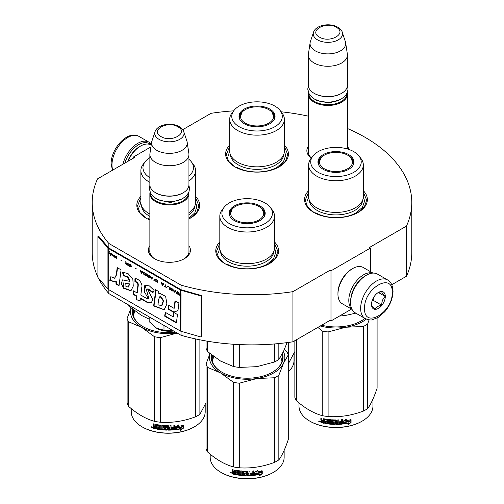<?xml version="1.0" encoding="UTF-8"?>
<svg xmlns="http://www.w3.org/2000/svg" width="504" height="504" viewBox="0 0 504 504"><rect width="100%" height="100%" fill="white"/><g stroke="black" fill="none" stroke-linecap="round" stroke-linejoin="round"><path stroke-width="0.76" d="M347.42 128.495A159.781 92.251 180 0 1 411.781 202.488A159.781 92.251 180 0 1 406.451 226.113L369.52 247.439L370.509 248.006L331.04 270.793L330.051 270.226L292.925 291.659A159.781 92.251 180 0 1 181.031 285.138L108.845 243.463A159.781 92.251 180 0 1 92.219 202.488A159.781 92.251 180 0 1 97.549 178.863L134.675 157.424L133.686 156.857L150.942 146.897M182.713 129.692L211.075 113.318A159.781 92.251 180 0 1 233.673 110.848M281.119 111.781A159.781 92.251 180 0 1 308.347 116.166M347.42 146.229A21.017 12.134 180 0 1 348.781 149.411M311.277 158.143A21.017 12.134 180 0 1 308.347 146.229M188.943 245.7A21.017 12.134 180 0 1 184.269 258.754L184.269 258.754A21.017 12.134 180 0 1 154.545 258.754A21.017 12.134 180 0 1 149.871 245.7M284.382 145.102A31.399 18.125 180 0 1 279.235 166.824L279.235 166.824A31.399 18.125 180 0 1 234.833 166.824A31.399 18.125 180 0 1 229.679 145.102M195.577 196.377A31.399 18.125 180 0 1 190.424 218.1L190.424 218.1A31.399 18.125 180 0 1 188.943 218.9M149.871 219.99A31.399 18.125 180 0 1 146.021 218.1A31.399 18.125 180 0 1 140.874 196.377M363.321 190.682A31.399 18.125 180 0 1 358.174 212.398L358.174 212.398A31.399 18.125 180 0 1 313.772 212.398A31.399 18.125 180 0 1 308.624 190.682M274.516 241.952A31.399 18.125 180 0 1 269.369 263.674L269.369 263.674A31.399 18.125 180 0 1 224.96 263.674A31.399 18.125 180 0 1 219.813 241.952M108.845 289.724L108.845 293.593A159.781 92.251 180 0 1 98.387 278M97.915 277.036A159.781 92.251 180 0 1 92.219 252.624L92.219 202.488M108.845 243.463L108.845 248.018A0.838 0.485 180 0 1 108.688 247.892L98.664 236.225L97.915 236.439L97.915 277.458L107.938 289.126A1.676 0.964 0 0 0 108.253 289.378L180.438 331.059A1.676 0.964 0 0 0 180.879 331.241L201.09 337.025L201.09 296.006L180.879 290.222A1.676 0.964 180 0 1 180.438 290.039L108.253 248.359A1.676 0.964 180 0 1 107.938 248.107L97.915 236.439M181.031 331.286L181.031 335.273L108.845 293.593M181.031 285.138L181.031 289.699L108.845 248.018M292.925 291.659L292.925 341.794A159.781 92.251 180 0 1 181.031 335.273M330.051 270.226L330.051 320.361L292.925 341.794M331.04 270.793L331.04 320.928L330.051 320.361M351.553 309.084L331.04 320.928M370.509 248.006L370.509 271.694M406.451 226.113L406.451 276.249L391.766 284.728M411.781 202.488L411.781 252.624A159.781 92.251 180 0 1 406.451 276.249M133.686 156.857L133.686 157.998M311.396 157.985A19.618 11.327 180 0 1 308.259 151.843A19.618 11.327 180 0 1 308.347 150.797M183.758 259.037A19.618 11.327 0 0 0 189.032 251.313A19.618 11.327 0 0 0 188.943 250.268M155.056 259.037A19.618 11.327 180 0 1 149.789 251.313A19.618 11.327 180 0 1 149.871 250.268M274.516 243.375L277.868 251.427L275.594 258.117L269.117 263.819M225.212 263.819L218.736 258.117L216.462 251.427L219.813 243.375M146.273 218.238L139.797 212.537L137.523 205.846L140.874 197.801M195.577 197.801L198.923 205.846L196.654 212.537L190.178 218.238M284.382 146.525L287.734 154.577L285.459 161.267L278.983 166.969M235.078 166.969L228.602 161.267L226.334 154.577L229.679 146.525M314.024 212.543L307.541 206.842L305.273 200.151L308.624 192.106M363.321 192.106L366.673 200.151L364.405 206.842L357.922 212.543M347.275 92.818A19.536 11.277 180 0 1 347.42 94.185A19.536 11.277 180 0 1 335.355 104.612A19.536 11.277 180 0 1 314.068 102.161A19.536 11.277 -0 0 1 308.347 94.185A19.536 11.277 -0 0 1 308.486 92.818M346.859 93.694A18.976 10.956 180 0 1 335.179 103.849A18.976 10.956 180 0 1 314.464 101.48A18.976 10.956 -0 0 1 308.902 93.694M342.254 32.294C342.103 30.914 340.591 29.213 337.724 27.191C330.082 22.598 315.794 24.841 313.507 32.294A14.641 8.448 0 0 0 317.533 39.866A14.641 8.448 -0 0 0 334.744 41.36A14.641 8.448 -0 0 0 342.254 32.294L345.379 41.649A17.823 10.288 180 0 1 345.637 42.708L347.344 54.01A19.536 11.277 180 0 1 347.42 54.993L347.42 85.302A19.536 11.277 180 0 1 341.693 93.278L341.303 93.505A18.976 10.956 180 0 1 314.464 93.505A18.976 10.956 -0 0 0 314.464 93.505L314.464 93.505M341.693 93.278A19.536 11.277 180 0 1 314.068 93.278L314.068 93.278A19.536 11.277 -0 0 1 308.347 85.302L308.347 54.993A19.536 11.277 -0 0 0 314.068 62.968A19.536 11.277 180 0 0 335.355 65.413A19.536 11.277 180 0 0 347.42 54.993M313.507 32.294L310.382 41.649A17.823 10.288 -0 0 0 310.124 42.708L308.416 54.01A19.536 11.277 -0 0 0 308.347 54.993M345.637 42.708A17.823 10.288 180 0 1 335.412 52.926A17.823 10.288 180 0 1 315.277 50.873A17.823 10.288 -0 0 1 310.124 42.708M188.798 192.289A19.536 11.277 180 0 1 188.943 193.656A19.536 11.277 180 0 1 176.885 204.076A19.536 11.277 180 0 1 155.597 201.632A19.536 11.277 -0 0 1 149.871 193.656A19.536 11.277 -0 0 1 150.016 192.289M188.389 193.164A18.976 10.956 180 0 1 176.702 203.314A18.976 10.956 180 0 1 155.988 200.951A18.976 10.956 -0 0 1 150.431 193.158M183.784 131.758C183.632 130.385 182.12 128.684 179.248 126.662C171.612 122.062 157.324 124.312 155.037 131.758A14.641 8.448 0 0 0 159.056 139.337A14.641 8.448 -0 0 0 176.274 140.824A14.641 8.448 -0 0 0 183.784 131.758L186.908 141.12A17.823 10.288 180 0 1 187.167 142.172L188.874 153.481A19.536 11.277 180 0 1 188.943 154.463L188.943 184.766A19.536 11.277 180 0 1 183.223 192.742L182.826 192.975A18.976 10.956 180 0 1 155.988 192.975L155.591 192.742A19.536 11.277 -0 0 0 155.597 192.742L155.988 192.975M183.223 192.742A19.536 11.277 180 0 1 155.597 192.742M155.037 131.758L151.906 141.12A17.823 10.288 -0 0 0 151.654 142.172L149.946 153.481A19.536 11.277 -0 0 0 149.871 154.463L149.871 184.766A19.536 11.277 -0 0 0 155.591 192.742M188.943 154.463A19.536 11.277 180 0 1 176.885 164.884A19.536 11.277 180 0 1 155.597 162.439A19.536 11.277 -0 0 1 149.871 154.463M187.167 142.172A17.823 10.288 180 0 1 176.936 152.397A17.823 10.288 180 0 1 156.807 150.343A17.823 10.288 -0 0 1 151.654 142.172M149.178 316.884L149.178 321.653L156.738 328.312A18.144 10.471 0 0 0 173.634 331.002M156.738 328.312L163.989 330.208L173.893 330.964M163.989 325.433L163.989 330.208M365.576 275.694L366.364 275.241A22.327 12.89 120 0 0 350.576 302.583L350.576 301.675A21.212 12.247 120 0 1 365.576 275.694L366.364 275.241A22.327 12.89 120 0 1 377.527 274.132L387.595 279.941A22.327 12.89 120 0 0 370.39 285.925A22.327 12.89 120 0 0 360.644 308.398A22.327 12.89 120 0 0 365.268 318.616C369.117 319.971 371.473 320.336 372.324 319.725L378.006 317.539L384.772 311.743C390.046 305.374 392.799 298.557 393.038 291.306C392.622 285.239 390.808 281.452 387.595 279.941M350.576 302.583A22.327 12.89 120 0 0 355.2 312.808L365.268 318.616M364.587 308.398C363.737 329.465 393.07 312.53 392.219 292.446C393.07 271.373 363.737 288.307 364.587 308.398M371.498 304.41A9.771 5.638 120 0 0 378.403 308.398A9.771 5.638 120 0 0 385.308 296.434A9.771 5.638 120 0 0 378.403 292.446A9.771 5.638 120 0 0 371.498 304.41M371.498 304.328C371.416 305.241 372.55 306.86 374.913 309.185C375.971 307.169 378.252 305.852 381.749 305.241C381.667 301.6 382.807 298.664 385.169 296.434C382.807 294.103 381.667 292.484 381.749 291.57L377.906 292.748M385.169 296.434L378.397 292.522M381.749 305.241L372.941 300.157L374.535 296.043M372.16 300.604L372.941 300.157M372.689 299.244A8.373 4.832 120 0 0 374.529 296.056M124.841 163.101A21.212 12.247 -60 0 1 138.625 144.667A21.212 12.247 -60 0 1 150.816 144.862M122.9 164.222A22.327 12.89 -60 0 1 137.831 143.293A22.327 12.89 -60 0 1 148.995 142.191A22.327 12.89 -60 0 1 151.332 144.283M127.644 161.482A19.536 11.277 -60 0 1 139.608 146.601L140.597 146.034A20.935 12.083 -60 0 1 151.061 144.995L151.213 145.083M128.073 161.236A20.935 12.083 -60 0 1 140.597 146.034L139.608 146.601M352.012 309.355L342.279 303.736A20.935 12.083 -60 0 1 337.945 294.153L337.945 293.013A19.536 11.277 -60 0 1 351.761 269.086L352.75 268.519A20.935 12.083 -60 0 1 363.214 267.479L372.947 273.099M351.055 297.064A19.536 11.277 -60 0 1 361.822 278.41M351.874 309.072A20.935 12.083 -60 0 1 348.799 300.422A20.935 12.083 -60 0 1 363.604 274.781A20.935 12.083 -60 0 1 372.632 273.118M337.945 294.153A20.935 12.083 -60 0 1 352.75 268.519L351.761 269.086M363.321 196.623A27.348 15.794 180 0 1 355.314 207.787A27.348 15.794 -0 0 1 325.508 211.208A27.348 15.794 -0 0 1 308.624 196.623L308.624 164.947A27.348 15.794 -0 0 0 325.508 179.531A27.348 15.794 -0 0 0 355.314 176.11A27.348 15.794 180 0 0 363.321 164.947L363.321 196.623M339.4 316.103L345.725 315.391L355.818 313.16M352.624 160.757A17.722 10.231 180 0 1 353.657 163.579M318.44 164.392A17.722 10.231 -0 0 1 318.251 162.893A17.722 10.231 -0 0 1 323.442 155.66A17.722 10.231 180 0 1 324.11 155.289M347.836 155.289A17.722 10.231 180 0 1 353.695 162.893A17.722 10.231 180 0 1 353.506 164.392M318.289 163.579A17.722 10.231 180 0 1 319.322 160.757M323.228 154.627A18.024 10.408 -0 0 0 318.276 163.951A18.024 10.408 -0 0 0 330.693 171.927A18.024 10.408 -0 0 0 348.718 169.338A18.024 10.408 -0 0 0 353.669 163.951A18.024 10.408 -0 0 0 344.421 152.794A18.024 10.408 -0 0 0 323.228 154.627M353.833 172.292A25.257 14.584 -0 0 0 359.031 156.032A25.257 14.584 -0 0 0 318.112 151.673A25.257 14.584 -0 0 0 312.915 156.032A25.257 14.584 -0 0 0 321.653 173.993A25.257 14.584 -0 0 0 353.833 172.292M309.298 200.119A26.693 15.41 -0 0 0 326.252 213.853A26.693 15.41 -0 0 0 354.848 210.401A26.693 15.41 180 0 0 362.647 200.119M312.915 156.032L311.006 158.495A27.348 15.794 -0 0 0 308.624 164.947M359.031 156.032L360.94 158.495A27.348 15.794 180 0 1 363.321 164.947M363.321 196.226L364.581 201.064L362.401 207.383L356.202 212.745C345.668 219.146 326.277 219.146 315.743 212.745M307.364 201.064L308.624 196.226M377.093 318.055L377.093 388.256C373.943 397.65 370.793 404.435 367.643 408.612A41.864 24.173 180 0 1 365.576 409.891A41.864 24.173 180 0 1 363.353 411.088L363.353 326.491L345.757 327.235A37.68 21.754 -0 0 0 366.307 319.133M369.104 319.845L367.643 324.009A41.864 24.173 180 0 1 363.353 326.491M361.135 320.985A35.305 20.381 -0 0 0 364.877 318.389M321.647 325.212A35.866 20.708 -0 0 0 361.33 320.872L361.33 320.872A35.866 20.708 -0 0 0 364.946 318.433M345.757 327.235L345.687 327.247A37.68 21.754 180 0 1 320.273 326.006M345.687 327.247L328.098 331.941A41.864 24.173 180 0 1 322.232 331.034L317.841 327.405M363.353 411.088C351.603 415.51 339.847 417.331 328.098 416.543A41.864 24.173 180 0 1 322.232 415.636L322.232 331.034M322.232 415.636C313.633 413.274 305.027 408.309 296.428 400.737L296.428 339.772M296.428 400.737A41.864 24.173 180 0 1 294.853 397.347L294.853 340.679M367.643 408.612L367.643 324.009M328.098 416.543L328.098 331.941M349.852 421.319A36.981 21.351 180 0 1 344.396 422.321L343.3 424.009L343.3 421.117L346.387 419.215L345.391 420.79A36.981 21.351 180 0 0 350.834 419.693L349.852 421.319L349.637 421.023A36.42 21.029 180 0 1 344.27 422.006L343.186 423.694M350.608 419.397L349.637 421.023M344.396 422.321L344.27 422.006M345.624 420.418A36.42 21.029 180 0 1 345.246 420.475L345.807 419.586M345.391 420.79L345.246 420.475M348.982 423.07L347.962 424.714L351.055 422.554L351.055 419.637L349.965 421.457A36.981 21.351 180 0 1 344.509 422.465L343.526 423.984A36.981 21.351 180 0 0 348.982 423.07L348.781 422.768A36.42 21.029 180 0 1 343.76 423.625M350.828 420.015L350.828 422.257L348.421 423.971M344.377 422.15L343.451 423.776M324.192 422.982A36.42 21.029 180 0 1 321.514 422.384L321.092 420.607M335.538 420.922L335.538 424.078L335.374 420.783A36.981 21.351 180 0 1 332.47 420.689L332.47 421.804A36.981 21.351 180 0 0 334.366 421.88L334.801 422.245L334.801 424.066L334.366 424.412A36.981 21.351 180 0 1 325.03 423.473L325.03 422.629A36.981 21.351 180 0 0 327.266 422.988L327.43 422.169A36.981 21.351 180 0 1 325.534 421.88L325.534 421.035A36.981 21.351 180 0 0 327.43 421.325L327.266 420.185A36.981 21.351 180 0 1 324.362 419.706L324.192 423.322A36.981 21.351 180 0 1 321.294 422.68L321.514 422.384M321.502 420.588L320.859 419.901L321.086 419.605L321.722 420.292L320.859 420.947L321.502 420.588M320.859 419.901L320.859 418.074A36.981 21.351 180 0 0 321.892 418.333L321.892 419.939L322.327 420.393A36.981 21.351 180 0 0 323.36 420.62L323.36 419.013L323.789 418.748A36.981 21.351 180 0 0 328.091 419.448L328.52 419.857L328.52 423.152A36.981 21.351 180 0 0 329.553 423.266L329.654 422.944A36.42 21.029 180 0 1 329.553 422.938M342.556 419.599L342.222 424.122L342.657 423.725L342.657 419.593A36.981 21.351 180 0 1 341.624 419.693L341.624 421.653A36.981 21.351 180 0 1 339.224 421.816L339.224 422.661A36.981 21.351 180 0 0 341.624 422.497L341.46 423.354A36.981 21.351 180 0 1 338.808 423.524L338.808 419.876A36.981 21.351 180 0 1 337.774 419.914L337.774 421.873A36.981 21.351 180 0 1 336.407 421.898L336.407 420.292L335.973 419.939A36.981 21.351 180 0 1 331.676 419.794L331.241 420.122L331.241 422.213L331.676 422.598A36.981 21.351 180 0 0 333.572 422.699L333.572 423.543A36.981 21.351 180 0 1 330.586 423.36L330.586 419.712A36.981 21.351 180 0 1 329.553 419.618L329.553 423.266M336.407 421.898L336.401 421.577A36.42 21.029 180 0 0 336.407 421.577M338.808 423.524L338.764 423.202A36.42 21.029 180 0 0 338.808 423.202M342.128 423.807A36.42 21.029 180 0 1 335.973 424.11L335.544 423.757M342.222 424.122A36.981 21.351 180 0 1 335.973 424.431L335.973 424.11M334.366 424.412L334.391 424.091A36.42 21.029 180 0 1 325.2 423.165L325.03 423.473M327.266 420.185L327.398 419.87A36.42 21.029 180 0 1 324.538 419.397L324.374 419.687M337.604 423.568A36.981 21.351 180 0 1 336.571 423.587L336.407 422.743A36.981 21.351 180 0 0 337.774 422.717L337.604 423.568M337.774 422.717L337.743 422.396L337.743 422.717M323.36 422.308A36.981 21.351 180 0 1 322.062 422.018L321.892 421.136A36.981 21.351 180 0 0 323.36 421.464L323.549 422.006A36.42 21.029 180 0 1 323.36 421.961M323.36 421.464L323.549 421.161A36.42 21.029 180 0 1 322.106 420.84L321.892 421.136M323.549 421.161L323.549 422.006M337.743 422.396A36.42 21.029 180 0 1 336.401 422.421L336.565 423.266M327.43 420.991A36.42 21.029 180 0 0 327.562 421.01L327.398 419.87M325.691 421.06L325.691 421.565A36.42 21.029 180 0 0 327.562 421.854L327.398 422.673M325.2 422.661L325.2 423.165M334.82 423.744L334.391 424.091M335.544 420.601L335.381 420.462A36.42 21.029 180 0 1 332.52 420.368L332.356 420.72M341.542 422.503L341.542 422.176A36.42 21.029 180 0 1 339.224 422.339M338.764 419.882L338.764 423.202M336.401 420.235L336.401 421.577M331.311 419.933L331.311 421.898L331.739 422.283A36.42 21.029 180 0 0 333.61 422.377L333.61 423.221M329.654 419.624L329.654 422.944M323.549 418.761L323.549 420.317A36.42 21.029 180 0 1 323.36 420.279M321.086 418.137L321.086 419.605M321.294 422.68L320.859 422.213L321.086 420.657M320.399 421.52L318.767 421.407L320.16 421.81L318.862 421.155M335.973 424.431L335.538 424.078M372.954 399.111L372.954 406.041A36.981 21.351 180 0 1 362.124 421.142A36.981 21.351 180 0 1 309.821 421.142A36.981 21.351 180 0 1 298.992 406.041L298.992 402.898M361.727 421.369L362.124 421.142L361.727 421.369A36.42 21.029 180 0 1 310.218 421.369L309.821 421.142M319.454 421.042L319.334 421.47L319.586 421.092M347.684 155.201A16.563 9.563 180 0 1 351.105 158.08A16.563 9.563 180 0 1 345.347 169.848A16.563 9.563 180 0 1 324.261 168.727A16.563 9.563 -0 0 1 320.84 158.08A16.563 9.563 -0 0 1 347.684 155.201M351.105 158.08L353.279 164.235A17.306 9.992 180 0 1 353.228 164.984M320.84 158.08L318.667 164.235A17.306 9.992 -0 0 0 318.717 164.984M284.382 151.042A27.348 15.794 180 0 1 276.375 162.212A27.348 15.794 -0 0 1 246.563 165.633A27.348 15.794 -0 0 1 229.679 151.042L229.679 119.366A27.348 15.794 -0 0 0 246.563 133.957A27.348 15.794 -0 0 0 276.375 130.536A27.348 15.794 180 0 0 284.382 119.366L284.382 151.042M273.685 115.177A17.722 10.231 180 0 1 274.718 117.999M239.501 118.818A17.722 10.231 -0 0 1 239.312 117.319A17.722 10.231 -0 0 1 244.503 110.08A17.722 10.231 180 0 1 245.171 109.715M268.897 109.715A17.722 10.231 180 0 1 274.756 117.319A17.722 10.231 180 0 1 274.567 118.818M239.35 117.999A17.722 10.231 180 0 1 240.383 115.177M244.289 109.047A18.024 10.408 -0 0 0 239.337 118.377A18.024 10.408 -0 0 0 251.754 126.353A18.024 10.408 -0 0 0 269.779 123.763A18.024 10.408 -0 0 0 274.73 118.377A18.024 10.408 -0 0 0 265.482 107.213A18.024 10.408 -0 0 0 244.289 109.047M274.894 126.718A25.257 14.584 -0 0 0 280.085 110.452A25.257 14.584 -0 0 0 239.173 106.098A25.257 14.584 -0 0 0 233.976 110.452A25.257 14.584 -0 0 0 242.708 128.419A25.257 14.584 -0 0 0 274.894 126.718M230.359 154.545A26.693 15.41 -0 0 0 247.313 168.279A26.693 15.41 -0 0 0 275.909 164.821A26.693 15.41 180 0 0 283.702 154.545M233.976 110.452L232.067 112.921A27.348 15.794 -0 0 0 229.679 119.366M280.085 110.452L282.001 112.921A27.348 15.794 180 0 1 284.382 119.366M284.382 150.652L285.642 155.49L283.462 161.809L277.263 167.164C266.729 173.565 247.338 173.565 236.804 167.164M228.425 155.49L229.679 150.652M294.853 351.565L288.704 363.031A41.864 24.173 180 0 1 288.282 363.308M288.704 363.031L288.704 342.405M294.015 353.537L294.015 360.467A36.981 21.351 180 0 1 288.282 371.883M268.745 109.626A16.563 9.563 180 0 1 272.166 112.505A16.563 9.563 180 0 1 266.408 124.267A16.563 9.563 180 0 1 245.322 123.152A16.563 9.563 -0 0 1 241.901 112.505A16.563 9.563 -0 0 1 268.745 109.626M272.166 112.505L274.334 118.66A17.306 9.992 180 0 1 274.289 119.41M241.901 112.505L239.728 118.66A17.306 9.992 -0 0 0 239.778 119.41M274.516 247.892A27.348 15.794 180 0 1 266.503 259.056A27.348 15.794 -0 0 1 236.697 262.483A27.348 15.794 -0 0 1 219.813 247.892L219.813 216.216A27.348 15.794 -0 0 0 236.697 230.807A27.348 15.794 -0 0 0 266.503 227.386A27.348 15.794 180 0 0 274.516 216.216L274.516 247.892M206.048 340.975L206.048 348.226A41.864 24.173 0 0 0 207.617 351.616L220.525 361.034L233.428 366.515A41.864 24.173 -0 0 0 239.293 367.422L239.293 344.579M233.428 366.515L233.428 344.245M239.293 367.422L256.914 366.666L274.541 361.966A41.864 24.173 -0 0 0 278.838 359.484L278.838 343.564M274.541 361.966L274.541 343.949M278.838 359.484L283.557 351.282L287.066 342.626M207.617 351.616L207.617 341.239M263.812 212.026A17.722 10.231 180 0 1 264.846 214.849M229.635 215.668A17.722 10.231 -0 0 1 229.44 214.168A17.722 10.231 -0 0 1 234.631 206.93A17.722 10.231 180 0 1 235.305 206.564M259.024 206.564A17.722 10.231 180 0 1 264.89 214.168A17.722 10.231 180 0 1 264.695 215.668M229.484 214.849A17.722 10.231 180 0 1 230.517 212.026M234.423 205.897A18.024 10.408 -0 0 0 229.471 215.227A18.024 10.408 -0 0 0 241.882 223.203A18.024 10.408 -0 0 0 259.906 220.613A18.024 10.408 -0 0 0 264.858 215.227A18.024 10.408 -0 0 0 255.616 204.063A18.024 10.408 -0 0 0 234.423 205.897M265.022 223.568A25.257 14.584 -0 0 0 270.22 207.302A25.257 14.584 -0 0 0 229.307 202.942A25.257 14.584 -0 0 0 224.11 207.302A25.257 14.584 -0 0 0 232.842 225.263A25.257 14.584 -0 0 0 265.022 223.568M220.494 251.389A26.693 15.41 -0 0 0 237.447 265.129A26.693 15.41 -0 0 0 266.043 261.671A26.693 15.41 180 0 0 273.836 251.389M224.11 207.302L222.195 209.771A27.348 15.794 -0 0 0 219.813 216.216M270.22 207.302L272.135 209.771A27.348 15.794 180 0 1 274.516 216.216M212.323 361.255L213.727 356.542M280.69 356.719L282.007 361.255M274.516 247.496L275.77 252.334L273.596 258.659L267.391 264.014C256.864 270.415 237.466 270.415 226.939 264.014M218.56 252.334L219.813 247.496M284.344 349.537L286.713 351.546A41.864 24.173 180 0 1 288.282 354.929L288.282 439.532C285.132 448.919 281.982 455.704 278.838 459.881A41.864 24.173 180 0 1 276.765 461.166A41.864 24.173 180 0 1 274.541 462.363L274.541 377.761L256.952 378.51A37.68 21.754 -0 0 0 283.55 363.157L278.838 375.285A41.864 24.173 180 0 1 274.541 377.761M288.282 354.929L283.55 363.157M283.418 351.584A37.68 21.754 180 0 1 283.569 363.113M256.952 378.51L256.882 378.523A37.68 21.754 180 0 1 220.55 372.903L207.617 367.41A41.864 24.173 180 0 1 206.048 364.027L209.985 353.625M220.5 372.872A37.68 21.754 180 0 1 210.073 353.688M212.153 355.351A35.305 20.381 -0 0 0 211.856 357.96A35.305 20.381 -0 0 0 222.006 372.261M212.153 360.581A35.305 20.381 180 0 1 212.279 360.07M272.324 372.261A35.305 20.381 -0 0 0 282.473 357.96A35.305 20.381 -0 0 0 282.051 354.829M282.177 360.581A35.305 20.381 -0 0 0 282.051 360.07M211.586 354.911A35.866 20.708 -0 0 0 221.804 372.147A35.866 20.708 -0 0 0 272.525 372.147L272.525 372.147A35.866 20.708 -0 0 0 282.404 353.651M256.882 378.523L239.293 383.216A41.864 24.173 180 0 1 233.428 382.309L220.55 372.903M274.541 462.363C262.792 466.786 251.042 468.6 239.293 467.813A41.864 24.173 180 0 1 233.428 466.906L233.428 382.309M233.428 466.906C224.822 464.549 216.222 459.579 207.617 452.006L207.617 367.41M207.617 452.006A41.864 24.173 180 0 1 206.048 448.623L206.048 364.027M278.838 459.881L278.838 375.285M239.293 467.813L239.293 383.216M261.041 472.594A36.981 21.351 180 0 1 255.585 473.596L254.488 475.278L254.488 472.387L257.582 470.49L256.58 472.059A36.981 21.351 180 0 0 262.023 470.963L261.041 472.594L260.833 472.298A36.42 21.029 180 0 1 255.459 473.281L254.381 474.963M261.803 470.667L260.833 472.298M255.585 473.596L255.459 473.281M256.82 471.687A36.42 21.029 180 0 1 256.442 471.75L256.996 470.862M260.171 474.34L259.157 475.984L262.25 473.823L262.25 470.906L261.154 472.727A36.981 21.351 180 0 1 255.698 473.735L254.715 475.253A36.981 21.351 180 0 0 260.171 474.34L259.976 474.037A36.42 21.029 180 0 1 254.948 474.894M262.023 471.29L262.023 473.527L259.617 475.247M255.572 473.426L254.64 475.051M235.387 474.251A36.42 21.029 180 0 1 232.703 473.653L232.281 471.876M246.733 472.191L246.733 475.348L246.563 472.053A36.981 21.351 180 0 1 243.665 471.964L243.665 473.08A36.981 21.351 180 0 0 245.561 473.155L245.99 473.514L245.99 475.341L245.561 475.681A36.981 21.351 180 0 1 236.225 474.749L236.225 473.905A36.981 21.351 180 0 0 238.455 474.258L238.625 473.439A36.981 21.351 180 0 1 236.729 473.149L236.729 472.305A36.981 21.351 180 0 0 238.625 472.594L238.455 471.454A36.981 21.351 180 0 1 235.557 470.975L235.387 474.592A36.981 21.351 180 0 1 232.483 473.949L232.703 473.653M232.697 471.857L232.054 471.171L232.281 470.881L232.911 471.561L232.054 472.223L232.697 471.857M232.054 471.171L232.054 469.35A36.981 21.351 180 0 0 233.087 469.608L233.087 471.215L233.516 471.668A36.981 21.351 180 0 0 234.549 471.895L234.549 470.289L234.984 470.024A36.981 21.351 180 0 0 239.28 470.723L239.715 471.127L239.715 474.421A36.981 21.351 180 0 0 240.748 474.535L240.843 474.22A36.42 21.029 180 0 1 240.748 474.207M253.751 470.875L253.417 475.398L253.852 475.001L253.852 470.862A36.981 21.351 180 0 1 252.819 470.963L252.819 472.922A36.981 21.351 180 0 1 250.419 473.092L250.419 473.936A36.981 21.351 180 0 0 252.819 473.766L252.649 474.623A36.981 21.351 180 0 1 249.997 474.799L249.997 471.152A36.981 21.351 180 0 1 248.963 471.19L248.963 473.149A36.981 21.351 180 0 1 247.596 473.174L247.596 471.568L247.168 471.215A36.981 21.351 180 0 1 242.865 471.07L242.437 471.391L242.437 473.489L242.865 473.873A36.981 21.351 180 0 0 244.761 473.974L244.761 474.818A36.981 21.351 180 0 1 241.781 474.636L241.781 470.988A36.981 21.351 180 0 1 240.748 470.887L240.748 474.535M247.596 473.174L247.59 472.853A36.42 21.029 180 0 1 247.59 472.853L247.59 471.511M249.997 474.799L249.953 474.478A36.42 21.029 180 0 0 249.997 474.472M253.323 475.077A36.42 21.029 180 0 1 247.168 475.379L246.739 475.026M253.417 475.398A36.981 21.351 180 0 1 247.168 475.707L247.168 475.379M245.561 475.681L245.587 475.36A36.42 21.029 180 0 1 236.389 474.44L236.225 474.749M238.455 471.454L238.587 471.146A36.42 21.029 180 0 1 235.727 470.673L235.563 470.963M248.8 474.837A36.981 21.351 180 0 1 247.766 474.856L247.596 474.018A36.981 21.351 180 0 0 248.963 473.993L248.8 474.837M248.963 473.993L248.938 473.672L248.938 473.993M234.549 473.577A36.981 21.351 180 0 1 233.251 473.294L233.087 472.412A36.981 21.351 180 0 0 234.549 472.739L234.738 473.275A36.42 21.029 180 0 1 234.549 473.237M234.549 472.739L234.738 472.431A36.42 21.029 180 0 1 233.295 472.109L233.087 472.412M234.738 472.431L234.738 473.275M248.938 473.672A36.42 21.029 180 0 1 247.59 473.691L247.754 474.535M238.625 472.267A36.42 21.029 180 0 0 238.751 472.286L238.587 471.146M236.886 472.33L236.886 472.84A36.42 21.029 180 0 0 238.751 473.124L238.587 473.949M236.389 473.936L236.389 474.44M246.009 475.02L245.587 475.36M246.739 471.87L246.576 471.731A36.42 21.029 180 0 1 243.716 471.643L243.552 471.99M252.731 473.773L252.731 473.445A36.42 21.029 180 0 1 250.419 473.609M249.953 471.152L249.953 474.478M242.506 471.202L242.506 473.168L242.934 473.552A36.42 21.029 180 0 0 244.799 473.653L244.799 474.497M240.843 470.9L240.843 474.22M234.738 470.037L234.738 471.593A36.42 21.029 180 0 1 234.549 471.549M232.281 469.407L232.281 470.881M232.483 473.949L232.054 473.489L232.281 471.927M231.594 472.796L229.956 472.683L231.355 473.086L230.051 472.424M247.168 475.707L246.733 475.348M284.143 450.387L284.143 457.317A36.981 21.351 180 0 1 273.313 472.412A36.981 21.351 180 0 1 221.017 472.412A36.981 21.351 180 0 1 210.187 457.317L210.187 454.173M272.922 472.639L273.313 472.412L272.922 472.639A36.42 21.029 180 0 1 221.407 472.639L221.017 472.412M230.649 472.317L230.53 472.746L230.782 472.361M258.873 206.476A16.563 9.563 180 0 1 262.3 209.349A16.563 9.563 180 0 1 256.542 221.117A16.563 9.563 180 0 1 235.456 219.996A16.563 9.563 -0 0 1 232.029 209.349A16.563 9.563 -0 0 1 258.873 206.476M262.3 209.349L264.468 215.51A17.306 9.992 180 0 1 264.417 216.254M232.029 209.349L229.862 215.51A17.306 9.992 -0 0 0 229.912 216.254M188.943 176.016A25.257 14.584 -0 0 0 191.281 161.727L193.196 164.197A27.348 15.794 180 0 1 195.577 170.642L195.577 202.318A27.348 15.794 180 0 1 188.943 212.625M149.871 157.664A25.257 14.584 -0 0 0 145.171 161.727L143.256 164.197A27.348 15.794 -0 0 0 140.874 170.642L140.874 202.318A27.348 15.794 -0 0 0 149.871 214.024M127.896 304.599A41.864 24.173 0 0 0 128.678 306.035L141.58 315.46L149.178 319.139M128.678 306.035L128.678 305.046M191.281 161.727A25.257 14.584 -0 0 0 188.943 159.34M145.171 161.727A25.257 14.584 -0 0 0 149.871 177.698M141.555 205.815A26.693 15.41 -0 0 0 149.871 216.386M140.874 170.642A27.348 15.794 -0 0 0 149.871 182.347M195.577 170.642A27.348 15.794 180 0 1 188.943 180.949M194.897 205.815A26.693 15.41 180 0 1 188.943 214.912M133.384 315.68L134.788 310.968M195.577 201.921L196.831 206.76L194.79 212.89L188.943 218.15M149.871 219.429L147.993 218.44M139.614 206.76L140.874 201.921M206.048 402.835L199.893 414.307A41.864 24.173 180 0 1 197.826 415.592A41.864 24.173 180 0 1 195.602 416.783L195.602 338.934M177.194 333.056A37.68 21.754 180 0 1 141.605 327.323L128.678 321.836A41.864 24.173 180 0 1 127.109 318.446L131.046 308.045M141.555 327.298A37.68 21.754 180 0 1 131.128 308.114M133.207 309.777A35.305 20.381 -0 0 0 132.917 312.386A35.305 20.381 -0 0 0 143.067 326.68M133.213 315.006A35.305 20.381 180 0 1 133.34 314.496M132.647 309.33A35.866 20.708 -0 0 0 142.865 326.567A35.866 20.708 -0 0 0 175.676 332.18M177.206 333.062L160.348 337.642A41.864 24.173 180 0 1 154.489 336.735L141.605 327.323M195.602 416.783C183.853 421.212 172.103 423.026 160.348 422.239A41.864 24.173 180 0 1 154.489 421.331L154.489 336.735M154.489 421.331C145.883 418.969 137.283 414.005 128.678 406.432L128.678 321.836M128.678 406.432A41.864 24.173 180 0 1 127.109 403.049L127.109 318.446M209.343 355.144L209.343 353.084M199.893 414.307L199.893 339.828M160.348 422.239L160.348 337.642M182.102 427.02A36.981 21.351 180 0 1 176.646 428.016L175.549 429.704L175.549 426.812L178.637 424.916L177.641 426.485A36.981 21.351 180 0 0 183.084 425.389L182.102 427.02L181.894 426.718A36.42 21.029 180 0 1 176.52 427.707L175.442 429.389M182.857 425.093L181.894 426.718M177.881 426.113A36.42 21.029 180 0 1 177.502 426.176L178.057 425.281M181.232 428.765L180.218 430.41L183.311 428.249L183.311 425.332L182.215 427.153A36.981 21.351 180 0 1 176.759 428.161L175.776 429.679A36.981 21.351 180 0 0 181.232 428.765L181.037 428.463A36.42 21.029 180 0 1 176.009 429.32M183.084 425.71L183.084 427.953L180.678 429.666M176.633 427.846L175.701 429.471M156.448 428.677A36.42 21.029 180 0 1 153.764 428.079L153.342 426.302M167.794 426.617L167.794 429.773L167.624 426.479A36.981 21.351 180 0 1 164.72 426.384L164.72 427.505A36.981 21.351 180 0 0 166.622 427.581L167.051 427.94L167.051 429.767L166.622 430.107A36.981 21.351 180 0 1 157.286 429.175L157.286 428.331A36.981 21.351 180 0 0 159.516 428.684L159.686 427.864A36.981 21.351 180 0 1 157.784 427.575L157.784 426.731A36.981 21.351 180 0 0 159.686 427.02L159.516 425.88A36.981 21.351 180 0 1 156.612 425.401L156.448 429.017A36.981 21.351 180 0 1 153.544 428.375L153.764 428.079M153.752 426.283L153.109 425.596L153.342 425.3L153.972 425.987L153.109 426.649L153.752 426.283M153.109 425.596L153.109 423.776A36.981 21.351 180 0 0 154.142 424.028L154.142 425.634L154.577 426.094A36.981 21.351 180 0 0 155.61 426.315L155.61 424.708L156.045 424.444A36.981 21.351 180 0 0 160.341 425.149L160.776 425.552L160.776 428.847A36.981 21.351 180 0 0 161.803 428.961L161.904 428.646A36.42 21.029 180 0 1 161.803 428.633M174.806 425.3L174.478 429.824L174.907 429.421L174.907 425.288A36.981 21.351 180 0 1 173.874 425.389L173.874 427.348A36.981 21.351 180 0 1 171.473 427.518L171.473 428.356A36.981 21.351 180 0 0 173.874 428.192L173.71 429.049A36.981 21.351 180 0 1 171.058 429.219L171.058 425.578A36.981 21.351 180 0 1 170.024 425.615L170.024 427.575A36.981 21.351 180 0 1 168.657 427.6L168.657 425.987L168.223 425.641A36.981 21.351 180 0 1 163.926 425.496L163.491 425.817L163.491 427.915L163.926 428.299A36.981 21.351 180 0 0 165.822 428.394L165.822 429.238A36.981 21.351 180 0 1 162.836 429.055L162.836 425.414A36.981 21.351 180 0 1 161.803 425.313L161.803 428.961M168.657 427.6L168.651 427.272A36.42 21.029 180 0 1 168.651 427.272L168.651 425.937M171.058 429.219L171.013 428.898A36.42 21.029 180 0 0 171.058 428.898M174.384 429.502A36.42 21.029 180 0 1 168.223 429.805L167.801 429.452M174.478 429.824A36.981 21.351 180 0 1 168.223 430.126L168.223 429.805M166.622 430.107L166.641 429.786A36.42 21.029 180 0 1 157.45 428.866L157.286 429.175M159.516 425.88L159.648 425.571A36.42 21.029 180 0 1 156.788 425.099L156.624 425.382M169.854 429.263A36.981 21.351 180 0 1 168.827 429.282L168.657 428.438A36.981 21.351 180 0 0 170.024 428.419L169.854 429.263M170.024 428.419L169.999 428.098L169.999 428.419M155.61 428.003A36.981 21.351 180 0 1 154.312 427.713L154.142 426.831A36.981 21.351 180 0 0 155.61 427.159L155.799 427.701A36.42 21.029 180 0 1 155.61 427.663M155.61 427.159L155.799 426.856A36.42 21.029 180 0 1 154.356 426.535L154.142 426.831M155.799 426.856L155.799 427.701M169.999 428.098A36.42 21.029 180 0 1 168.651 428.116L168.815 428.961M159.686 426.693A36.42 21.029 180 0 0 159.812 426.705L159.648 425.571M157.941 426.756L157.941 427.266A36.42 21.029 180 0 0 159.812 427.549L159.648 428.369M157.45 428.356L157.45 428.866M167.07 429.44L166.641 429.786M167.801 426.296L167.637 426.157A36.42 21.029 180 0 1 164.776 426.063L164.613 426.416M173.792 428.198L173.792 427.871A36.42 21.029 180 0 1 171.473 428.035M171.013 425.578L171.013 428.898M163.567 425.628L163.567 427.594L163.989 427.978A36.42 21.029 180 0 0 165.86 428.072L165.86 428.917M161.904 425.326L161.904 428.646M155.799 424.456L155.799 426.012A36.42 21.029 180 0 1 155.61 425.974M153.342 423.832L153.342 425.3M153.544 428.375L153.109 427.909L153.342 426.353M152.655 427.216L151.017 427.109L152.416 427.512L151.112 426.85M168.223 430.126L167.794 429.773M205.204 404.806L205.204 411.743A36.981 21.351 180 0 1 194.374 426.838A36.981 21.351 180 0 1 142.078 426.838A36.981 21.351 180 0 1 131.242 411.743L131.242 408.593M193.977 427.064L194.374 426.838L193.977 427.064A36.42 21.029 180 0 1 142.468 427.064L142.078 426.838M151.71 426.743L151.591 427.165L151.843 426.787M178.561 292.37L179.052 293.542L178.303 293.775L178.762 294.336M179.292 294.834L180.64 295.621A1.399 0.806 0 0 0 181.005 295.772L181.087 295.798M178.788 293.958L180.438 294.764L180.438 295.495L178.718 294.065L179.122 293.826L180.64 294.651L180.64 295.621M178.303 293.775L178.857 294.771L180.438 295.735A1.676 0.964 0 0 0 180.879 295.917L180.879 293.637A1.676 0.964 180 0 1 180.438 293.454L180.438 294.764M180.438 294.475L179.267 293.8L178.233 292.181L178.857 293.656M180.64 293.341L180.64 294.361M116.285 274.85L114.61 278.233L110.817 276.696L109.771 280.331L115.145 282.032L115.888 281.484L116.014 284.161L119.032 285.711L121.073 269.854L117.167 267.599L116.285 274.85L116.682 274.623L114.61 278.233M122.485 272.399L123.556 275.833L127.443 276.778L129.685 281.339L122.567 279.896L121.281 283.412L123.455 288.244L130.952 290.808L133.27 286.127L132.848 279.304L128.06 273.603L122.762 272.236M146.714 298.475L140.83 295.079L141.75 287.507C143.111 283.456 138.02 277.956 134.921 278.762L134.921 281.931C136.779 281.906 137.768 283.027 137.894 285.296L136.918 292.824L133.503 290.852L132.949 294.229L136.502 296.283L136.08 299.622L140.062 300.806L140.351 298.507L146.714 302.179L151.376 302.847L152.693 299.477L147.596 288.994L152.914 292.748L154.104 290.31L149.398 285.913L144.799 285.169L144.453 291.929L148.611 298.985L146.714 298.475M155.471 292.106L153.632 305.959L164.172 309.777L166.9 304.07L165.64 296.39L159.781 293.278L158.823 294.04L158.71 291.551L155.471 289.687L155.471 292.106L155.868 291.879L154.022 305.726L164.26 309.727M168.141 309.128L173.565 312.26L177.962 310.615L178.92 303.074L175.014 300.819L174.05 308.353L168.771 305.311L168.141 309.128L168.538 308.902L173.956 312.033L177.975 310.533M176.4 322.919L177.465 314.553L173.559 312.297L172.966 316.758L165.274 312.316L164.651 316.14L176.4 322.919M177.685 294.147L177.685 291.866L177.269 291.627L177.269 293.908L177.685 294.147M176.715 293.586L175.613 290.669L175.064 290.354L173.962 291.992L174.371 292.232L175.342 290.802L176.715 293.586M171.751 290.72L173.2 291.218L173.407 290.172L172.929 289.264L171.41 288.294L170.717 288.376L170.856 289.863L171.751 290.72L173.326 291.11M169.684 289.529L170.1 289.762L170.1 287.488L167.618 286.052L169.684 287.538L169.684 289.529L170.1 289.535M161.551 282.549L161.135 282.309L162.238 285.226L162.792 285.548L163.894 283.903L163.479 283.664L163.202 284.086L161.822 283.292L161.551 282.549M154.722 278.951L154.722 280.545L157.273 282.36L157.273 280.079L154.722 278.951M153.966 280.111L153.342 280.092L153.966 280.111M151.691 279.134L152.794 277.496L152.378 277.257L152.101 277.679L150.721 276.885L150.035 275.902L151.137 278.819L151.691 279.134M147.206 274.415L146.727 274.768L146.929 276.047L149.48 277.862L149.48 275.581L147.206 274.415M143.898 272.507L143.413 272.853L143.621 274.138L146.173 275.953L146.173 273.672L143.898 272.507M136.244 268.764L135.28 268.21L136.244 268.764M116.865 259.031L116.865 256.757L116.456 256.517L116.456 258.791L116.865 259.031M112.247 254.136L111.491 253.651L111.699 255.074L113.627 256.24L112.039 255.226L113.696 255.503L112.247 254.136M164.443 286.259L167.063 288.011L165.961 287.135L165.961 285.1L165.545 284.861L165.545 286.896L164.443 286.259M140.106 270.169L141.208 273.086L141.763 273.401L142.865 271.763L142.449 271.524L142.172 271.946L140.792 271.152L140.106 270.169M115.353 256.265L114.383 255.32L115.007 257.034L114.251 256.794L115.007 257.62L115.901 257.746L115.353 257.235L115.353 256.265M128.797 263.983L131.002 265.69L130.794 266.635L128.728 265.299L129.074 265.936L130.656 266.944L131.349 266.862L130.933 265.022L128.797 263.983M127.764 263.044L127.764 264.065L126.592 263.384L125.559 261.771L126.176 263.245L125.622 263.554L128.173 265.564L128.173 263.283L127.764 263.044M121.697 260.366L120.727 260.051M110.937 253.329L110.597 253.134L110.937 255.61L110.937 253.329M109.217 251.559L107.938 253.077A1.676 0.964 0 0 0 108.253 253.329L108.87 252.668L110.042 254.363L109.078 252.447L109.626 251.798L109.217 251.559M117.508 267.794L116.682 274.623M116.014 284.161L116.405 283.935L119.089 285.308M115.888 281.484L116.279 281.251L116.405 283.935M109.771 280.331L110.162 280.104L115.252 281.969M111.063 276.992L110.162 280.104M122.882 272.192L123.953 275.6L128.029 276.671L130.07 281.1M123.556 275.833L123.953 275.6M122.749 279.796L123.757 287.916L131.103 290.701M144.976 285.081L149.008 298.759L148.611 298.985M147.596 288.994L147.993 288.767L153.147 292.27M146.714 302.179L151.54 302.74M140.351 298.507L140.748 298.28L147.111 301.953M136.08 299.622L140.099 300.472M136.502 296.283L136.899 296.056L136.471 299.395M132.949 294.229L133.346 294.002L136.899 296.056M133.831 291.041L133.346 294.002M136.918 292.824L137.308 292.597L138.291 285.069C138.247 282.832 137.252 281.711 135.318 281.704L134.921 281.931M135.318 278.775L135.318 281.704M155.868 289.913L155.868 291.879M158.823 294.04L159.781 293.278M153.632 305.959L154.022 305.726M173.565 312.26L173.956 312.033M169.098 305.493L168.538 308.902M174.05 308.353L174.441 308.127L175.354 301.014M164.651 316.14L165.047 315.907L176.45 322.497M165.602 312.505L165.047 315.907M172.966 316.758L173.363 316.531L173.893 312.493M177.269 293.908L177.685 293.914M177.465 291.74L177.465 293.794M175.342 290.802L176.501 293.233M173.962 291.992L174.485 292.068M175.153 290.405L174.157 291.879M171.41 290.474L171.952 290.606M171.133 290.216L171.606 290.361M170.856 289.863L171.328 290.102M170.717 289.592L171.058 289.75M170.648 288.578L170.85 289.195M169.684 287.538L169.879 289.409M167.618 286.341L169.879 287.425M163.202 284.086L163.567 283.714M162.546 285.176L162.899 285.384M161.444 282.486L162.433 285.113M154.583 279.065L155.194 280.785L157.273 282.133M153.342 280.092L153.871 280.167M151.439 278.769L151.798 278.97M150.343 276.079L151.332 278.706M152.101 277.679L152.466 277.307M147.829 276.904L149.48 277.635M147.483 276.658L148.025 276.791M147.206 276.406L147.678 276.545M146.929 276.047L147.401 276.286M146.79 275.776L147.13 275.934M146.727 274.768L146.922 275.379M144.516 274.995L146.173 275.726M144.175 274.749L144.717 274.882M143.898 274.491L144.371 274.636M143.621 274.138L144.094 274.378M143.482 273.867L143.816 274.025M143.413 272.853L143.615 273.47M135.28 268.449L136.244 268.777M116.456 258.791L116.865 258.804M116.651 256.631L116.651 258.678M113.142 255.572L113.62 255.522M112.732 255.383L113.343 255.459M112.871 255.994L113.551 256.114M111.63 254.117L111.825 254.778M164.443 286.499L167.063 287.784M165.545 286.896L165.747 284.974M140.414 270.346L141.403 272.973M142.172 271.946L142.537 271.574M142.204 271.927L141.485 273.048L140.862 271.385L142.103 272.097L141.485 273.048L141.87 273.237M115.007 257.62L115.353 257.588M115.007 257.034L115.007 256.164M128.728 264.184L129.282 264.272M130.933 267.007L131.336 266.868M130.656 266.944L131.135 266.893M130.315 266.792L130.857 266.83M129.692 266.44L130.511 266.679M129.345 266.188L129.893 266.326M129.074 265.936L129.547 266.074M128.797 265.583L129.27 265.822M131.002 265.69L131.197 266.301M130.794 265.23L131.135 265.343M130.586 265.016L130.996 265.117M130.315 264.808L130.788 264.902M129.692 264.449L130.511 264.695M129.415 264.335L129.893 264.335M129.213 264.317L129.616 264.222M127.764 264.065L127.959 263.157M126.523 264.606L128.173 265.331M125.691 263.743L126.088 263.92M126.176 263.245L125.88 261.954M110.597 255.408L110.937 255.383M110.792 253.247L110.792 255.295M109.28 251.597L107.938 252.8L108.184 253.002A1.399 0.806 0 0 0 108.392 253.178M108.87 252.668L109.828 254.01M125.257 283.311L129.427 284.149L128.129 287.154L125.017 285.806L125.257 283.311L129.824 283.922L128.312 287.028M160.02 296.257L160.411 296.031L163.649 300.623L161.91 305.67L157.96 304.813L158.666 299.319L160.02 296.257L163.252 300.894L161.519 305.897M171.328 288.553L172.985 289.359L173.124 290.701L172.582 290.858L171.272 290.008L171.328 288.553M163.233 284.073L162.515 285.195L162.061 283.431M155.194 279.235L157.059 280.022L157.059 281.717L155.137 280.69L155.194 279.235M152.132 277.66L151.414 278.781L150.961 277.017M147.401 274.737L149.266 275.524L149.266 277.219L147.344 276.192L147.401 274.737M144.094 272.828L145.958 273.609L145.958 275.31L144.037 274.283L144.094 272.828M112.039 254.407L113.009 254.722L113.142 255.333L111.97 254.753L112.669 254.331M127.959 264.241L127.764 265.079L126.038 263.649L126.441 263.409L127.959 264.241L127.764 265.079M201.09 337.025L201.461 336.59L201.461 295.571L181.251 289.787A0.838 0.485 180 0 1 181.031 289.699M108.448 253.115L108.448 252.517L107.938 253.077L107.938 289.126M171.133 288.666L171.467 288.483M171.272 288.597L171.675 288.508M171.48 288.622L171.952 288.616M171.751 288.735L172.5 288.937M172.305 289.05L172.778 289.145M172.582 289.258L172.985 289.359M172.79 289.472L173.124 289.586M172.992 289.932L173.193 290.55M161.891 283.525L163.334 284.13M163.132 284.243L162.515 285.195M154.999 279.348L155.333 279.172M155.137 279.285L155.541 279.191M155.345 279.304L155.818 279.304M155.616 279.418L157.059 280.022M156.857 280.136L156.857 281.831M150.791 277.118L152.233 277.717M152.032 277.83L151.414 278.781M147.206 274.85L147.54 274.674M147.344 274.787L147.748 274.693M147.552 274.806L148.025 274.806M147.829 274.919L149.266 275.524M149.071 275.638L149.071 277.332M143.898 272.941L144.232 272.758M144.037 272.872L144.44 272.784M144.245 272.897L144.717 272.897M144.516 273.011L145.958 273.609M145.757 273.722L145.757 275.423M126.107 263.542L126.441 263.409M126.246 263.523L126.649 263.485M126.454 263.598L127.764 264.354M201.461 295.571L201.09 296.006M340.723 99.427L328.929 103.055L316.436 100.34L315.044 99.427M319.435 37.082C329.799 43.672 347.747 33.314 336.326 27.329C325.962 20.733 308.013 31.097 319.435 37.082M182.246 198.891L170.459 202.526L157.96 199.811L156.568 198.891M160.965 136.546C171.328 143.142 189.271 132.779 177.855 126.8C167.492 120.204 149.543 130.567 160.965 136.546M112.77 170.069A22.327 12.89 -60 0 1 111.983 164.833A22.327 12.89 -60 0 1 121.729 142.361A22.327 12.89 -60 0 1 138.934 136.382L148.995 142.191M181.005 293.674L180.879 331.241M108.253 248.359L108.253 252.63M108.253 253.329L108.253 289.378M180.438 295.735L180.438 331.059M180.438 290.039L180.438 293.454M137.894 285.296L138.291 285.069M154.98 297.379L155.377 297.152M108.688 247.892L107.938 248.107L107.938 252.8M181.251 289.787L180.879 290.222L180.879 293.637M129.427 284.149L129.824 283.922M347.42 148.982L347.42 94.185M308.347 152.888L308.347 94.185M188.943 252.359L188.943 193.656M149.871 252.359L149.871 193.656M112.43 170.27L111.163 163.693C110.823 148.894 127.556 129.723 138.934 136.382M347.395 85.838L348.018 89.158L347.382 92.547L345.246 95.98L340.843 99.357L335.79 101.329L327.896 102.343L319.92 101.317L314.401 99.067L309.305 94.38L307.742 89.107L308.366 85.838M188.924 185.302L189.548 188.628L188.912 192.018L186.776 195.451L182.372 198.828L177.32 200.8L169.426 201.814L161.444 200.787L155.925 198.538L150.828 193.851L149.272 188.578L149.896 185.302M282.051 354.318L282.051 361.091M212.279 355.452L212.279 361.091M133.34 309.872L133.34 315.517M130.082 281.112L129.685 281.339M128.129 287.154L128.526 286.927"/></g></svg>
